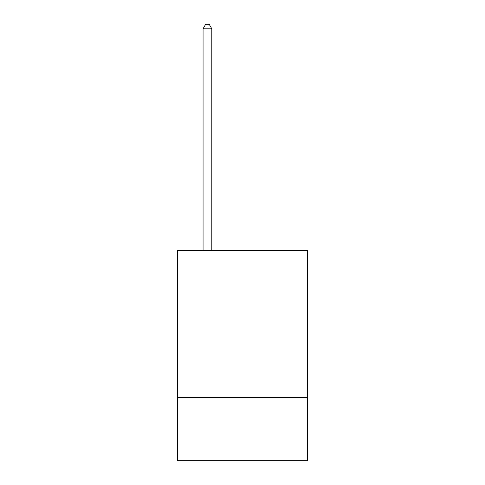 <?xml version="1.0" encoding="UTF-8"?>
<svg xmlns="http://www.w3.org/2000/svg" width="485" height="485" viewBox="0 0 485 485"><rect width="100%" height="100%" fill="white"/><g stroke="black" fill="none" stroke-linecap="round" stroke-linejoin="round"><path stroke-width="0.73" d="M177.649 310.018L307.351 310.018L307.351 250.424L177.649 250.424L177.649 460.75L307.351 460.75L307.351 397.651L177.649 397.651M307.351 397.651L307.351 310.018M211.83 250.424L211.83 28.809L203.063 28.809L203.063 250.424M203.063 28.809L205.695 24.25L209.199 24.25L211.83 28.809"/></g></svg>
